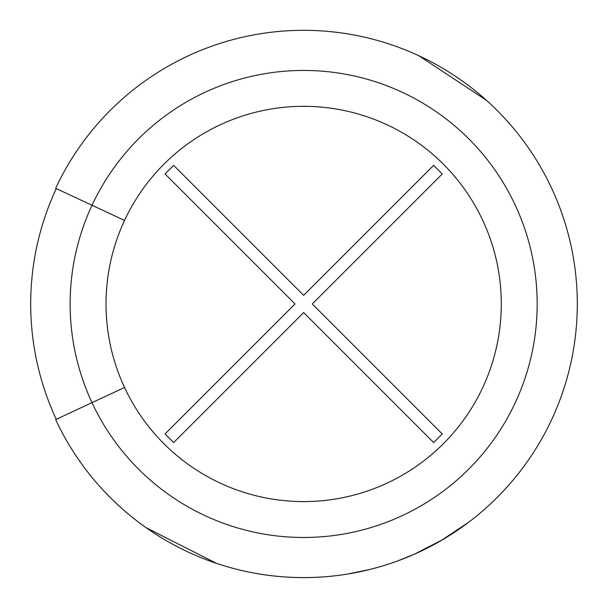 <?xml version="1.0" encoding="UTF-8"?>
<svg xmlns="http://www.w3.org/2000/svg" width="608" height="608" viewBox="0 0 608 608"><rect width="100%" height="100%" fill="white"/><g stroke="black" fill="none" stroke-linecap="round" stroke-linejoin="round"><path stroke-width="0.91" d="M347.867 574.005L370.143 569.4L379.369 566.922M441.028 540.618L468.464 522.401L446.933 537.092M397.328 561.07L414.154 554.298L442.852 539.554M475.973 516.526A273.646 273.646 0 0 1 472.249 519.498M343.17 574.735A273.646 273.646 0 0 1 338.451 575.381M146.178 527.744L216.608 563.388A273.646 273.646 0 0 1 135.493 519.832M297.768 577.539A273.646 273.646 0 0 1 295.952 577.494M292.623 577.38L292.623 577.38A273.646 273.646 0 0 1 290.556 577.288M320.196 577.098A273.646 273.646 0 0 1 316.084 577.319M312.679 577.448A273.646 273.646 0 0 1 309.556 577.539M486.392 100.274L418.828 55.731A273.646 273.646 0 0 1 494.638 107.981L494.707 107.928M507.277 121.068L499.556 112.898M409.298 556.388L409.777 556.183M414.154 554.298L427.5 547.975M55.655 188.313A273.646 273.646 0 0 1 473.381 89.308A273.646 273.646 0 0 1 473.381 518.609A273.646 273.646 0 0 1 55.655 419.604L124.541 387.478A197.63 197.63 0 0 0 426.238 458.979A197.63 197.63 0 0 0 426.238 148.93A197.63 197.63 0 0 0 124.541 220.438L55.655 188.313A273.646 273.646 0 0 1 473.381 89.308A273.646 273.646 0 0 1 473.381 518.609A273.646 273.646 0 0 1 55.655 419.604M124.541 220.438A197.63 197.63 0 0 0 124.541 387.478M56.27 188.602A272.962 272.962 0 0 0 56.27 419.315A272.962 272.962 0 0 1 56.27 188.602M487.092 100.898L489.698 103.238M143.777 526.034L140.919 523.99M165.057 173.956L173.652 165.353L303.658 295.359L433.664 165.353L442.259 173.956L312.261 303.954L442.259 433.96L433.664 442.563L303.658 312.558L173.652 442.563L165.057 433.96L295.055 303.954L165.057 173.956M92.021 205.268A233.51 233.51 0 0 1 448.491 120.787A233.51 233.51 0 0 1 448.491 487.13A233.51 233.51 0 0 1 92.021 205.268"/></g></svg>
